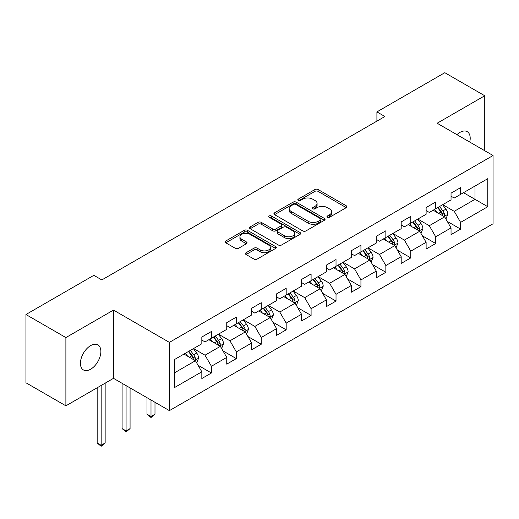 <?xml version="1.0" encoding="UTF-8"?>
<svg xmlns="http://www.w3.org/2000/svg" width="519" height="519" viewBox="0 0 519 519"><rect width="100%" height="100%" fill="white"/><g stroke="black" fill="none" stroke-linecap="round" stroke-linejoin="round"><path stroke-width="0.78" d="M327.437 217.247A1.551 0.895 0 0 0 329.63 217.247L346.29 207.626A2.219 1.278 0 0 0 346.945 206.724A2.219 1.278 0 0 0 346.29 205.816L318.069 189.526A2.219 1.278 0 0 0 314.929 189.526L298.269 199.14A1.551 0.895 0 0 0 297.815 199.776A1.551 0.895 0 0 0 298.269 200.412A1.551 0.895 0 0 0 300.469 200.412L302.622 199.166A7.097 4.1 0 0 1 312.659 199.166L315.014 200.522A7.097 4.1 0 0 1 317.09 203.422A7.097 4.1 0 0 1 315.014 206.315L312.853 207.561A1.551 0.895 0 0 0 312.399 208.197A1.551 0.895 0 0 0 312.853 208.826A1.551 0.895 0 0 0 315.052 208.826L317.206 207.581A7.097 4.1 0 0 1 327.242 207.581L329.591 208.943A7.097 4.1 0 0 1 331.673 211.836A7.097 4.1 0 0 1 329.591 214.736L327.437 215.982A1.551 0.895 0 0 0 326.983 216.611A1.551 0.895 0 0 0 327.437 217.247L327.437 215.982M90.65 369.217A14.461 8.349 120 0 0 100.096 356.475A14.461 8.349 120 0 0 97.877 344.888A14.461 8.349 120 0 0 90.65 345.602A14.461 8.349 120 0 0 81.204 358.344A14.461 8.349 120 0 0 83.416 369.93A14.461 8.349 120 0 0 90.65 369.217M469.74 142.063A14.461 8.349 120 0 0 467.21 131.657A14.461 8.349 120 0 0 459.983 132.371A14.461 8.349 120 0 0 456.934 134.668M246.097 252.714A2.219 1.278 0 0 0 245.448 253.616A2.219 1.278 0 0 0 246.097 254.524L254.012 259.098A2.219 1.278 0 0 0 257.152 259.098L275.654 248.413A2.219 1.278 0 0 0 276.303 247.505A2.219 1.278 0 0 0 275.654 246.603L247.427 230.306A2.219 1.278 0 0 0 244.293 230.306L225.791 240.991A2.219 1.278 0 0 0 225.142 241.893A2.219 1.278 0 0 0 225.791 242.801L235.354 248.322A2.219 1.278 0 0 0 238.493 248.322L246.408 243.748A2.219 1.278 0 0 0 247.057 242.847A2.219 1.278 0 0 0 246.408 241.938L241.666 239.201A5.93 3.425 0 0 1 239.927 236.781A5.93 3.425 0 0 1 243.593 233.615A5.93 3.425 0 0 1 250.054 234.354L268.634 245.085A5.93 3.425 0 0 1 270.373 247.505A5.93 3.425 0 0 1 266.714 250.671A5.93 3.425 0 0 1 260.246 249.931L257.152 248.14A2.219 1.278 0 0 0 254.012 248.14L246.097 252.714L246.097 254.524M113.492 310.096L65.887 337.577L25.95 314.52L25.95 382.775L65.887 405.832L113.492 378.345L169.402 410.626L169.402 342.378L113.492 310.096L113.492 378.345M484.746 150.724L484.746 95.755L437.141 123.237L493.05 155.518L169.402 342.378M484.746 95.755L444.809 72.699L376.911 111.896L376.911 121.115M25.95 314.52L93.842 275.323L101.828 279.936L384.903 116.509L376.911 111.896M302.778 230.942A2.219 1.278 0 0 0 305.918 230.942L324.42 220.257A2.219 1.278 0 0 0 325.069 219.355A2.219 1.278 0 0 0 324.42 218.447L296.193 202.151A2.219 1.278 0 0 0 293.06 202.151L274.557 212.835A2.219 1.278 0 0 0 273.909 213.737A2.219 1.278 0 0 0 274.557 214.645L302.778 230.942M269.763 217.584A1.551 0.895 0 0 1 271.34 217.805L271.34 215.956L300.034 232.525A2.219 1.278 0 0 1 300.683 233.427A2.219 1.278 0 0 1 300.034 234.335L281.532 245.02A2.219 1.278 0 0 1 278.398 245.02L250.171 228.723L250.171 226.913A2.219 1.278 0 0 0 249.522 227.815A2.219 1.278 0 0 0 250.171 228.723M250.171 226.913L258.092 222.34A2.219 1.278 0 0 1 261.226 222.34L272.676 228.95A2.219 1.278 0 0 0 275.81 228.95L281.064 225.914A2.219 1.278 0 0 0 281.713 225.012A2.219 1.278 0 0 0 281.064 224.104L269.147 217.227A1.551 0.895 0 0 1 268.693 216.592A1.551 0.895 0 0 1 269.646 215.761A1.551 0.895 0 0 1 271.34 215.956M169.402 410.626L493.05 223.773L493.05 155.518M198.076 365.298L211.415 372.999L211.415 366.265L226.751 357.409L226.751 364.143L236.34 358.61L236.34 351.876L251.67 343.02L251.67 349.754L261.258 344.22L261.258 337.486L276.595 328.637L276.595 335.365L286.177 329.831L286.177 323.103L301.513 314.248L301.513 320.982L311.095 315.448L311.095 308.714L326.432 299.859L326.432 306.593L336.02 301.059L336.02 294.325L351.357 285.469L351.357 292.203L360.939 286.67L360.939 279.936L376.275 271.08L376.275 277.814L385.857 272.28L385.857 265.546L401.193 256.697L401.193 263.431L410.782 257.898L410.782 251.164L426.118 242.308L426.118 249.042L435.701 243.508L435.701 236.774L451.037 227.919L451.037 234.653L460.619 229.119L460.619 222.385L487.776 206.705L487.776 178.672L474.995 186.049M211.415 372.999L201.833 378.533L201.833 371.799L174.676 387.479L174.676 359.44L201.833 343.76L201.833 337.026L211.415 331.492L211.415 338.226L226.751 329.37L226.751 322.636L236.34 317.103L236.34 323.837L251.67 314.981L251.67 308.254L261.258 302.72L261.258 309.447L276.595 300.598L276.595 293.864L286.177 288.33L286.177 295.064L301.513 286.209L301.513 279.475L311.095 273.941L311.095 280.675L326.432 271.82L326.432 265.086L336.02 259.552L336.02 266.286L351.357 257.43L351.357 250.703L360.939 245.169L360.939 251.897L376.275 243.048L376.275 236.314L385.857 230.78L385.857 237.514L401.193 228.658L401.193 221.924L410.782 216.391L410.782 223.125L426.118 214.269L426.118 207.535L435.701 202.001L435.701 208.735L451.037 199.88L451.037 193.152L460.619 187.619L460.619 194.346L487.776 178.672M208.859 339.698L220.361 346.342L205.024 355.197L193.522 348.554M201.833 340.068L205.024 341.917L211.415 338.226M205.024 355.197L211.415 366.265M220.361 346.342L226.751 357.409M233.784 325.316L245.279 331.952L229.949 340.808L218.447 334.165M226.751 325.685L229.949 327.528L236.34 323.837M229.949 340.808L236.34 351.876M245.279 331.952L251.67 343.02M258.702 310.926L270.204 317.57L254.868 326.419L243.366 319.782M251.67 311.296L254.868 313.139L261.258 309.447M254.868 326.419L261.258 337.486M270.204 317.57L276.595 328.637M283.621 296.537L295.123 303.18L279.786 312.036L268.284 305.393M276.595 296.907L279.786 298.749L286.177 295.064M279.786 312.036L286.177 323.103M295.123 303.18L301.513 314.248M308.539 282.148L320.041 288.791L304.711 297.647L293.209 291.003M301.513 282.518L304.711 284.367L311.095 280.675M304.711 297.647L311.095 308.714M320.041 288.791L326.432 299.859M333.464 267.765L344.966 274.402L329.63 283.257L318.128 276.614M326.432 268.135L329.63 269.977L336.02 266.286M329.63 283.257L336.02 294.325M344.966 274.402L351.357 285.469M358.382 253.376L369.885 260.013L354.548 268.868L343.046 262.231M351.357 253.746L354.548 255.588L360.939 251.897M354.548 268.868L360.939 279.936M369.885 260.013L376.275 271.08M383.301 238.987L394.803 245.63L379.467 254.485L367.971 247.842M376.275 239.356L379.467 241.199L385.857 237.514M379.467 254.485L385.857 265.546M394.803 245.63L401.193 256.697M408.226 224.597L419.728 231.24L404.392 240.096L392.889 233.453M401.193 224.967L404.392 226.816L410.782 223.125M404.392 240.096L410.782 251.164M419.728 231.24L426.118 242.308M433.144 210.214L444.647 216.851L429.31 225.707L417.808 219.063M426.118 210.578L429.31 212.427L435.701 208.735M429.31 225.707L435.701 236.774M444.647 216.851L451.037 227.919M463.499 192.685L475.002 199.328L454.229 211.317L442.726 204.681M451.037 196.195L454.229 198.037L460.619 194.346M454.229 211.317L460.619 222.385M475.002 186.049L475.002 199.328L487.776 206.705M65.887 337.577L65.887 405.832M174.676 372.72L195.442 360.731L183.94 354.088M195.442 360.731L201.833 371.799M447.281 221.418L460.619 229.119M422.362 235.808L435.701 243.508M397.444 250.19L410.782 257.898M372.519 264.58L385.857 272.28M347.6 278.969L360.939 286.67M322.682 293.358L336.02 301.059M297.757 307.748L311.095 315.448M272.838 322.13L286.177 329.831M247.92 336.52L261.258 344.22M222.995 350.909L236.34 358.61M328.06 217.467L329.591 216.579A7.097 4.1 0 0 0 331.673 213.685L331.673 211.836M317.09 203.422L317.09 205.264A7.097 4.1 0 0 1 315.014 208.158L313.476 209.047M346.264 207.645L318.069 191.368A2.219 1.278 0 0 0 314.929 191.368L298.892 200.626M324.388 220.277L296.193 203.999A2.219 1.278 0 0 0 293.06 203.999L274.583 214.665M320.502 219.985A1.551 0.895 0 0 0 320.956 219.355A1.551 0.895 0 0 0 320.502 218.72L295.726 204.415A1.551 0.895 0 0 0 293.527 204.415L291.256 205.725A7.097 4.1 0 0 0 289.174 208.625A7.097 4.1 0 0 0 291.256 211.518L308.189 221.302A7.097 4.1 0 0 0 318.225 221.302L320.502 219.985L320.502 221.834A1.551 0.895 0 0 0 320.956 221.198L320.956 219.355M289.174 208.625L289.174 210.467A7.097 4.1 0 0 0 291.256 213.367L291.256 211.518M320.502 221.834L318.225 223.144A7.097 4.1 0 0 1 308.189 223.144L291.256 213.367M250.203 228.736L258.092 224.182L258.092 222.34M281.713 225.012L281.713 226.855A2.219 1.278 0 0 1 281.064 227.763L275.81 230.793A2.219 1.278 0 0 1 272.676 230.793L261.226 224.182A2.219 1.278 0 0 0 258.092 224.182M271.34 217.805L300.008 234.354M284.555 235.808A5.93 3.425 0 0 0 291.016 236.547A5.93 3.425 0 0 0 294.675 233.381A5.93 3.425 0 0 0 292.943 230.961L286.397 227.186A2.219 1.278 0 0 0 283.257 227.186L278.002 230.215A2.219 1.278 0 0 0 277.354 231.124A2.219 1.278 0 0 0 278.002 232.025L284.555 235.808L284.555 237.65A5.93 3.425 0 0 0 291.016 238.396A5.93 3.425 0 0 0 294.675 235.23L294.675 233.381M277.354 231.124L277.354 232.966A2.219 1.278 0 0 0 278.002 233.868L278.002 232.025M284.555 237.65L278.002 233.868M270.373 247.505L270.373 249.354A5.93 3.425 0 0 1 266.714 252.513A5.93 3.425 0 0 1 260.246 251.773L257.152 249.983A2.219 1.278 0 0 0 254.012 249.983L246.123 254.537M239.927 236.781L239.927 238.623A5.93 3.425 0 0 0 241.666 241.043L241.666 239.201M246.382 243.768L241.666 241.043M275.621 248.432L247.427 232.149A2.219 1.278 0 0 0 244.293 232.149L225.817 242.814M445.912 219.037L447.806 214.25A5.988 3.458 -120 0 0 445.899 209.151L442.603 204.752M436.855 212.355L434.617 209.365M443.719 216.319L444.446 215.554L444.575 214.509A5.988 3.458 -120 0 0 442.863 210.909L439.567 206.504M438.068 207.373L441.727 212.252A3.049 1.758 60 0 1 442.279 213.179L444.575 214.509M437.647 207.613L440.949 212.012A5.988 3.458 60 0 1 442.662 215.612M420.987 233.427L422.888 228.639A5.988 3.458 -120 0 0 420.98 223.54L417.678 219.141M411.93 226.738L409.692 223.754M418.801 230.708L419.527 229.936L419.657 228.892A5.988 3.458 -120 0 0 417.944 225.291L414.649 220.893M413.143 221.756L416.802 226.641A3.049 1.758 60 0 1 417.36 227.569L419.657 228.892M412.728 221.996L416.024 226.401A5.988 3.458 60 0 1 417.737 230.001M396.068 247.816L397.969 243.028A5.988 3.458 -120 0 0 396.055 237.929L392.76 233.531M387.012 241.127L384.774 238.137M393.882 245.091L394.738 243.281A5.988 3.458 -120 0 0 393.019 239.681L389.724 235.282M388.225 236.145L391.884 241.03A3.049 1.758 60 0 1 392.435 241.958L394.738 243.281M387.81 236.385L391.105 240.79A5.988 3.458 60 0 1 392.818 244.391M371.15 262.199L373.044 257.418A5.988 3.458 -120 0 0 371.137 252.318L367.841 247.913M362.093 255.517L359.855 252.526M368.957 259.481L369.684 258.715L369.813 257.671A5.988 3.458 -120 0 0 368.101 254.07L364.805 249.665M363.306 250.534L366.965 255.419A3.049 1.758 60 0 1 367.517 256.341L369.813 257.671M362.885 250.774L366.187 255.173A5.988 3.458 60 0 1 367.9 258.773M346.225 276.588L348.126 271.8A5.988 3.458 -120 0 0 346.218 266.708L342.916 262.303M337.175 269.906L334.93 266.915M344.039 273.87L344.765 273.104L344.895 272.06A5.988 3.458 -120 0 0 343.182 268.459L339.887 264.054M338.382 264.924L342.04 269.802A3.049 1.758 60 0 1 342.598 270.73L344.895 272.06M337.966 265.164L341.262 269.562A5.988 3.458 60 0 1 342.981 273.163M321.306 290.977L323.207 286.19A5.988 3.458 -120 0 0 321.293 281.09L317.998 276.692M312.25 284.289L310.012 281.304M319.12 288.259L319.976 286.443A5.988 3.458 -120 0 0 318.264 282.842L314.962 278.444M313.463 279.306L317.122 284.191A3.049 1.758 60 0 1 317.673 285.119L319.976 286.443M313.048 279.553L316.343 283.951A5.988 3.458 60 0 1 318.056 287.552M296.388 305.367L298.289 300.579A5.988 3.458 -120 0 0 296.375 295.48L293.079 291.081M287.331 298.678L285.093 295.687M294.195 302.642L294.922 301.876L295.052 300.832A5.988 3.458 -120 0 0 293.339 297.231L290.043 292.833M288.545 293.696L292.203 298.581A3.049 1.758 60 0 1 292.755 299.508L295.052 300.832M288.129 293.936L291.425 298.341A5.988 3.458 60 0 1 293.138 301.941M271.463 319.749L273.364 314.968A5.988 3.458 -120 0 0 271.456 309.869L268.161 305.464M262.413 313.067L260.168 310.077M269.277 317.031L270.003 316.266L270.133 315.221A5.988 3.458 -120 0 0 268.42 311.621L265.125 307.216M263.62 308.085L267.279 312.97A3.049 1.758 60 0 1 267.836 313.891L270.133 315.221M263.204 308.325L266.5 312.723A5.988 3.458 60 0 1 268.219 316.331M246.544 334.139L248.445 329.351A5.988 3.458 -120 0 0 246.531 324.258L243.236 319.853M237.488 327.457L235.25 324.466M244.358 331.42L245.085 330.655L245.215 329.61A5.988 3.458 -120 0 0 243.502 326.01L240.2 321.605M238.701 322.474L242.36 327.353A3.049 1.758 60 0 1 242.911 328.28L245.215 329.61M238.286 322.714L241.582 327.113A5.988 3.458 60 0 1 243.294 330.713M151.003 400L151.003 416.51L154.993 414.207L154.993 402.309M154.993 414.207L151.003 417.529L147.007 414.207L147.007 397.697M147.007 414.207L151.003 416.51L151.003 417.529M221.626 348.528L223.527 343.74A5.988 3.458 -120 0 0 221.613 338.641L218.317 334.242M212.569 341.846L210.331 338.855M219.433 345.81L220.16 345.038L220.29 343.993A5.988 3.458 -120 0 0 218.577 340.393L215.281 335.994M213.783 336.857L217.442 341.742A3.049 1.758 60 0 1 217.993 342.67L220.29 343.993M213.367 337.103L216.663 341.502A5.988 3.458 60 0 1 218.376 345.103M126.078 385.611L126.078 430.9L130.074 428.597L130.074 387.92M130.074 428.597L126.078 431.912L122.088 428.597L122.088 383.307M122.088 428.597L126.078 430.9L126.078 431.912M196.701 362.917L198.602 358.129A5.988 3.458 -120 0 0 196.695 353.03L193.399 348.632M187.651 356.229L185.406 353.238M194.515 360.192L195.241 359.427L195.371 358.382A5.988 3.458 -120 0 0 193.658 354.782L190.363 350.383M188.864 351.246L192.517 356.131A3.049 1.758 60 0 1 193.074 357.059L195.371 358.382M188.442 351.486L191.738 355.891A5.988 3.458 60 0 1 193.457 359.492M101.16 385.468L101.16 445.289L105.149 442.979L105.149 383.158M105.149 442.979L101.16 446.301L97.163 442.979L97.163 387.771M97.163 442.979L101.16 445.289L101.16 446.301M329.591 216.579L329.591 214.736M312.853 208.826L312.853 207.561M315.014 208.158L315.014 206.315M298.269 200.412L298.269 199.14M314.929 191.368L314.929 189.526M318.069 191.368L318.069 189.526M346.29 207.626L346.29 205.816M274.557 214.645L274.557 212.835M293.06 203.999L293.06 202.151M296.193 203.999L296.193 202.151M324.42 220.257L324.42 218.447M308.189 223.144L308.189 221.302M318.225 223.144L318.225 221.302M261.226 224.182L261.226 222.34M272.676 230.793L272.676 228.95M275.81 230.793L275.81 228.95M281.064 227.763L281.064 225.914M300.034 234.335L300.034 232.525M254.012 249.983L254.012 248.14M257.152 249.983L257.152 248.14M260.246 251.773L260.246 249.931M246.408 243.748L246.408 241.938M225.791 242.801L225.791 240.991M244.293 232.149L244.293 230.306M247.427 232.149L247.427 230.306M275.654 248.413L275.654 246.603M444.056 216.514L447.767 214.366M442.863 210.909L445.899 209.151M438.607 213.367L440.949 212.012M419.138 230.897L422.849 228.756M417.944 225.291L420.98 223.54M413.682 227.75L416.024 226.401M394.213 245.286L397.93 243.145M393.019 239.681L396.055 237.929M388.763 242.139L391.105 240.79M369.294 259.675L373.005 257.528M368.101 254.07L371.137 252.318M363.845 256.529L366.187 255.173M344.376 274.064L348.087 271.917M343.182 268.459L346.218 266.708M338.92 270.918L341.262 269.562M319.451 288.447L323.168 286.306M318.264 282.842L321.293 281.09M314.001 285.301L316.343 283.951M294.533 302.837L298.25 300.696M293.339 297.231L296.375 295.48M289.083 299.69L291.425 298.341M269.614 317.226L273.325 315.078M268.42 311.621L271.456 309.869M264.165 314.079L266.5 312.723M244.689 331.615L248.406 329.468M243.502 326.01L246.531 324.258M239.24 328.469L241.582 327.113M219.771 345.998L223.488 343.857M218.577 340.393L221.613 338.641M214.321 342.851L216.663 341.502M194.852 360.387L198.563 358.246M193.658 354.782L196.695 353.03M189.403 357.241L191.738 355.891"/></g></svg>
